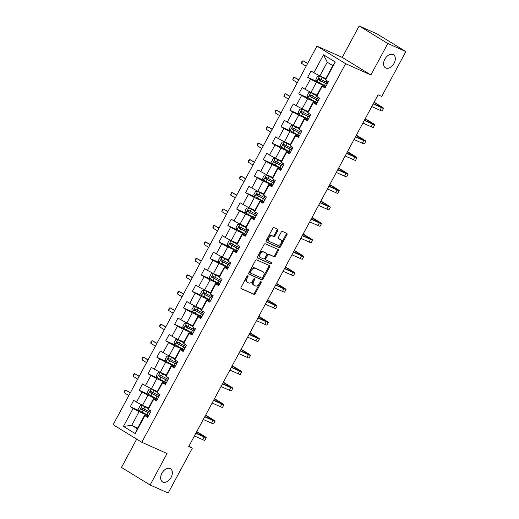 <?xml version="1.0" encoding="UTF-8"?>
<svg xmlns="http://www.w3.org/2000/svg" width="519" height="519" viewBox="0 0 519 519"><rect width="100%" height="100%" fill="white"/><g stroke="black" fill="none" stroke-linecap="round" stroke-linejoin="round"><path stroke-width="0.78" d="M247.868 275.79A0.824 0.538 121.5 0 0 246.979 276.29L241.05 287.299A1.181 0.772 121.5 0 0 241.14 288.622A1.181 0.772 121.5 0 0 241.199 288.655L253.953 294.344A1.181 0.772 121.5 0 0 255.218 293.624L261.148 282.615A0.824 0.538 121.5 0 0 260.155 282.174L259.39 283.601A3.776 2.472 121.5 0 1 255.335 285.904L254.278 285.431A3.776 2.472 121.5 0 1 254.089 285.327A3.776 2.472 121.5 0 1 253.791 281.097L254.563 279.676A0.824 0.538 121.5 0 0 253.57 279.235L252.798 280.656A3.776 2.472 121.5 0 1 248.75 282.959L247.686 282.485A3.776 2.472 121.5 0 1 247.498 282.388A3.776 2.472 121.5 0 1 247.206 278.158L247.972 276.731A0.824 0.538 121.5 0 0 247.868 275.79M385.818 68.021A7.688 5.034 121.5 0 0 393.915 63.61A7.688 5.034 121.5 0 0 393.473 54.709A7.688 5.034 121.5 0 0 393.091 54.508A7.688 5.034 121.5 0 0 384.994 58.913A7.688 5.034 121.5 0 0 385.435 67.82A7.688 5.034 121.5 0 0 385.818 68.021M162.882 482.054A7.688 5.034 121.5 0 0 170.978 477.649A7.688 5.034 121.5 0 0 170.537 468.741A7.688 5.034 121.5 0 0 170.154 468.54A7.688 5.034 121.5 0 0 162.058 472.952A7.688 5.034 121.5 0 0 162.499 481.853A7.688 5.034 121.5 0 0 162.882 482.054M277.762 230.624A1.181 0.772 121.5 0 0 277.671 229.301A1.181 0.772 121.5 0 0 277.613 229.268L274.038 227.672A1.181 0.772 121.5 0 0 272.767 228.392L266.189 240.621A1.181 0.772 121.5 0 0 266.279 241.938A1.181 0.772 121.5 0 0 266.338 241.971L279.092 247.667A1.181 0.772 121.5 0 0 280.357 246.947L286.942 234.718A1.181 0.772 121.5 0 0 286.851 233.394A1.181 0.772 121.5 0 0 286.786 233.362L282.466 231.435A1.181 0.772 121.5 0 0 281.201 232.155L278.385 237.391A1.181 0.772 121.5 0 0 278.476 238.708A1.181 0.772 121.5 0 0 278.534 238.74L280.675 239.7A3.153 2.063 121.5 0 1 280.831 239.778A3.153 2.063 121.5 0 1 281.013 243.43A3.153 2.063 121.5 0 1 277.691 245.24L269.296 241.491A3.153 2.063 121.5 0 1 269.14 241.413A3.153 2.063 121.5 0 1 268.959 237.76A3.153 2.063 121.5 0 1 272.28 235.95L273.682 236.573A1.181 0.772 121.5 0 0 274.947 235.853L277.762 230.624L276.99 230.144A1.181 0.772 121.5 0 0 277.094 229.035M370.884 74.97L387.823 43.512L405.864 51.569L377.222 34.007L359.174 25.95L342.235 57.408L316.973 46.133L345.615 63.694L370.884 74.97L342.235 57.408M136.692 439.139L121.459 467.431L150.108 484.993L167.047 453.535L141.778 442.259L345.615 63.694M150.108 484.993L168.15 493.05L192.309 448.182L188.942 446.119M405.864 51.569L381.705 96.437L378.098 94.821L188.702 446.574L192.309 448.182M256.684 259.896A1.181 0.772 121.5 0 0 255.419 260.616L248.835 272.845A1.181 0.772 121.5 0 0 248.925 274.168A1.181 0.772 121.5 0 0 248.984 274.201L261.738 279.89A1.181 0.772 121.5 0 0 263.003 279.17L269.588 266.941A1.181 0.772 121.5 0 0 269.497 265.624A1.181 0.772 121.5 0 0 269.439 265.592L256.684 259.896M257.508 256.73L264.093 244.507A1.181 0.772 121.5 0 1 265.358 243.787L278.113 249.477A1.181 0.772 121.5 0 1 278.171 249.509A1.181 0.772 121.5 0 1 278.262 250.833L275.446 256.062A1.181 0.772 121.5 0 1 274.181 256.782L269.011 254.472A1.181 0.772 121.5 0 0 267.739 255.192L265.871 258.663A1.181 0.772 121.5 0 0 265.962 259.987A1.181 0.772 121.5 0 0 266.02 260.019L271.405 262.419A0.824 0.538 121.5 0 1 270.626 263.873L257.658 258.086A1.181 0.772 121.5 0 1 257.599 258.053A1.181 0.772 121.5 0 1 257.508 256.73M316.973 46.133L113.136 424.698L141.778 442.259M317.317 81.658L307.631 77.337L310.459 79.07L305.003 89.203L302.175 87.471L298.769 93.809L301.591 95.541L296.135 105.675L293.313 103.943L289.9 110.275L292.722 112.007L287.267 122.14L284.444 120.408L281.032 126.746L283.861 128.478L278.398 138.612L275.576 136.88L272.164 143.212L274.992 144.944L269.536 155.077L266.708 153.345L263.295 159.683L266.124 161.415L260.668 171.549L257.839 169.817L254.427 176.149L257.255 177.881L251.799 188.014L248.971 186.282L245.565 192.62L248.387 194.353L242.931 204.486L240.102 202.754L236.696 209.086L239.519 210.818L234.063 220.951L231.24 219.219L227.828 225.557L230.657 227.29L225.194 237.423L222.372 235.691L218.96 242.023L221.788 243.755L216.332 253.888L213.504 252.156L210.091 258.494L212.92 260.227L207.464 270.36L204.635 268.628L201.223 274.96L204.051 276.692L198.595 286.825L195.767 285.093L192.361 291.431L195.183 293.164L189.727 303.297L186.898 301.565L183.492 307.897L186.315 309.629L180.859 319.762L178.036 318.03L174.624 324.369L177.446 326.101L171.99 336.234L169.168 334.502L165.756 340.834L168.584 342.566L163.128 352.699L160.3 350.967L156.887 357.306L159.716 359.038L154.26 369.171L151.431 367.439L148.019 373.771L150.847 375.503L145.391 385.636L142.563 383.904L139.157 390.243L141.979 391.975L136.523 402.108L133.694 400.376L130.288 406.708L133.111 408.44L123.451 426.384L135.219 433.605L137.282 428.772L144.671 415.044L148.136 416.595M307.631 77.337L311.043 71.006L313.872 72.738L323.532 54.793L335.3 62.008L325.64 79.952L328.462 81.684L325.056 88.016L322.228 86.284L316.772 96.417L319.594 98.156L316.188 104.488L313.359 102.756L307.903 112.889L310.732 114.621L307.319 120.953L304.491 119.221L299.035 129.354L301.863 131.093L298.451 137.425L295.629 135.693L290.166 145.826L292.995 147.558L289.583 153.89L286.76 152.158L281.304 162.291L284.127 164.03L280.714 170.362L277.892 168.63L272.436 178.763L275.258 180.495L271.852 186.827L269.024 185.095L263.568 195.228L266.39 196.967L262.984 203.299L260.155 201.567L254.699 211.7L257.528 213.432L254.115 219.764L251.287 218.032L245.831 228.165L248.659 229.904L245.247 236.236L242.418 234.504L236.962 244.637L239.791 246.369L236.379 252.701L233.556 250.969L228.101 261.102L230.923 262.841L227.51 269.173L224.688 267.441L219.232 277.574L222.054 279.306L218.648 285.638L215.82 283.906L210.364 294.039L213.186 295.778L209.78 302.11L206.951 300.378L201.495 310.511L204.324 312.243L200.911 318.575L198.083 316.843L192.627 326.976L195.455 328.709L192.043 335.047L189.214 333.315L183.758 343.448L186.587 345.18L183.175 351.512L180.353 349.78L174.89 359.914L177.719 361.646L174.306 367.984L171.484 366.252L166.028 376.385L168.85 378.117L165.444 384.449L162.616 382.717L157.16 392.851L159.982 394.583L156.576 400.921L153.747 399.189L148.291 409.322L151.12 411.054L147.707 417.386L144.879 415.654L135.219 433.605M316.966 95.061L310.985 92.395L316.441 82.255L325.887 86.472M325.484 87.224L322.02 85.674L316.564 95.807L316.772 96.417M316.441 82.255L310.459 79.07M310.985 92.395L305.003 89.203M322.228 86.284L322.02 85.674M308.098 111.527L302.123 108.86L307.579 98.727L317.018 102.944M316.616 103.69L313.152 102.146L307.696 112.279L307.903 112.889M307.579 98.727L301.591 95.541M302.123 108.86L296.135 105.675M313.359 102.756L313.152 102.146M299.229 127.998L293.254 125.332L298.71 115.192L308.15 119.409M307.748 120.161L304.283 118.611L298.827 128.744L299.035 129.354M298.71 115.192L292.722 112.007M293.254 125.332L287.267 122.14M304.491 119.221L304.283 118.611M290.361 144.464L284.386 141.797L289.842 131.664L299.281 135.881M298.879 136.627L295.415 135.083L289.959 145.216L290.166 145.826M289.842 131.664L283.861 128.478M284.386 141.797L278.398 138.612M295.629 135.693L295.415 135.083M281.493 160.935L275.518 158.269L280.974 148.129L290.419 152.346M290.011 153.099L286.546 151.548L281.09 161.681L281.304 162.291M280.974 148.129L274.992 144.944M275.518 158.269L269.536 155.077M286.76 152.158L286.546 151.548M272.631 177.401L266.649 174.734L272.105 164.601L281.551 168.818M281.149 169.564L277.684 168.02L272.222 178.153L272.436 178.763M272.105 164.601L266.124 161.415M266.649 174.734L260.668 171.549M277.892 168.63L277.684 168.02M263.762 193.872L257.781 191.206L263.237 181.066L272.683 185.283M272.28 186.036L268.816 184.485L263.36 194.619L263.568 195.228M263.237 181.066L257.255 177.881M257.781 191.206L251.799 188.014M269.024 185.095L268.816 184.485M254.894 210.338L248.912 207.671L254.375 197.538L263.814 201.755M263.412 202.501L259.948 200.957L254.492 211.09L254.699 211.7M254.375 197.538L248.387 194.353M248.912 207.671L242.931 204.486M260.155 201.567L259.948 200.957M246.025 226.809L240.05 224.143L245.506 214.003L254.946 218.22M254.544 218.973L251.079 217.422L245.623 227.556L245.831 228.165M245.506 214.003L239.519 210.818M240.05 224.143L234.063 220.951M251.287 218.032L251.079 217.422M237.157 243.275L231.182 240.608L236.638 230.475L246.077 234.692M245.675 235.438L242.211 233.894L236.755 244.027L236.962 244.637M236.638 230.475L230.657 227.29M231.182 240.608L225.194 237.423M242.418 234.504L242.211 233.894M228.289 259.747L222.314 257.08L227.77 246.94L237.215 251.157M236.807 251.91L233.342 250.359L227.886 260.493L228.101 261.102M227.77 246.94L221.788 243.755M222.314 257.08L216.332 253.888M233.556 250.969L233.342 250.359M219.427 276.212L213.445 273.545L218.901 263.412L228.347 267.629M227.938 268.375L224.48 266.831L219.018 276.964L219.232 277.574M218.901 263.412L212.92 260.227M213.445 273.545L207.464 270.36M224.688 267.441L224.48 266.831M210.558 292.684L204.577 290.017L210.033 279.877L219.479 284.094M219.076 284.847L215.612 283.296L210.156 293.43L210.364 294.039M210.033 279.877L204.051 276.692M204.577 290.017L198.595 286.825M215.82 283.906L215.612 283.296M201.69 309.149L195.708 306.482L201.171 296.349L210.61 300.566M210.208 301.312L206.744 299.768L201.288 309.901L201.495 310.511M201.171 296.349L195.183 293.164M195.708 306.482L189.727 303.297M206.951 300.378L206.744 299.768M192.821 325.621L186.846 322.954L192.302 312.814L201.742 317.031M201.34 317.784L197.875 316.233L192.419 326.367L192.627 326.976M192.302 312.814L186.315 309.629M186.846 322.954L180.859 319.762M198.083 316.843L197.875 316.233M183.953 342.086L177.978 339.42L183.434 329.286L192.873 333.503M192.471 334.249L189.007 332.705L183.551 342.838L183.758 343.448M183.434 329.286L177.446 326.101M177.978 339.42L171.99 336.234M189.214 333.315L189.007 332.705M175.085 358.558L169.11 355.891L174.566 345.751L184.005 349.968M183.603 350.721L180.138 349.17L174.682 359.304L174.89 359.914M174.566 345.751L168.584 342.566M169.11 355.891L163.128 352.699M180.353 349.78L180.138 349.17M166.223 375.023L160.241 372.357L165.697 362.223L175.143 366.44M174.734 367.186L171.27 365.642L165.814 375.775L166.028 376.385M165.697 362.223L159.716 359.038M160.241 372.357L154.26 369.171M171.484 366.252L171.27 365.642M157.354 391.495L151.373 388.828L156.829 378.688L166.275 382.905M165.872 383.658L162.408 382.107L156.946 392.241L157.16 392.851M156.829 378.688L150.847 375.503M151.373 388.828L145.391 385.636M162.616 382.717L162.408 382.107M148.486 407.96L142.504 405.294L147.967 395.16L157.406 399.377M157.004 400.123L153.54 398.579L148.084 408.713L148.291 409.322M147.967 395.16L141.979 391.975M142.504 405.294L136.523 402.108M153.747 399.189L153.54 398.579M137.684 428.019L131.709 425.353L139.098 411.625L148.538 415.842M139.098 411.625L133.111 408.44M137.282 428.772L131.709 425.353L123.451 426.384M144.879 415.654L144.671 415.044M387.823 43.512L359.174 25.95M325.64 79.952L325.426 79.342L332.815 65.621L327.242 62.202L319.853 75.923L325.835 78.59M335.3 62.008L332.815 65.621M327.242 62.202L323.532 54.793M319.853 75.923L313.872 72.738M139.968 411.029L130.288 406.708M148.836 394.563L139.157 390.243M157.705 378.091L148.019 373.771M166.573 361.626L156.887 357.306M175.441 345.154L165.756 340.834M184.303 328.689L174.624 324.369M193.172 312.217L183.492 307.897M202.04 295.752L192.361 291.431M210.909 279.28L201.223 274.96M219.777 262.815L210.091 258.494M228.645 246.343L218.96 242.023M237.507 229.878L227.828 225.557M246.376 213.406L236.696 209.086M255.244 196.941L245.565 192.62M264.113 180.469L254.427 176.149M272.981 164.004L263.295 159.683M281.849 147.532L272.164 143.212M290.718 131.067L281.032 126.746M299.58 114.595L289.9 110.275M308.448 98.13L298.769 93.809M247.323 275.894A0.824 0.538 121.5 0 1 247.193 276.257L246.428 277.684A3.776 2.472 121.5 0 0 246.726 281.914L247.498 282.388M254.089 285.327L253.311 284.853A3.776 2.472 121.5 0 1 253.019 280.623L253.785 279.203A0.824 0.538 121.5 0 0 253.908 278.833M240.946 288.408L253.181 293.871A1.181 0.772 121.5 0 0 254.446 293.151L260.376 282.141A0.824 0.538 121.5 0 0 260.499 281.778M248.731 273.954L260.966 279.417A1.181 0.772 121.5 0 0 262.231 278.697L268.816 266.468A1.181 0.772 121.5 0 0 268.92 265.358M250.437 272.151A0.824 0.538 121.5 0 0 250.547 273.098L261.738 278.093A0.824 0.538 121.5 0 0 262.627 277.587L263.438 276.089A3.776 2.472 121.5 0 0 263.139 271.859A3.776 2.472 121.5 0 0 262.951 271.755L255.303 268.342A3.776 2.472 121.5 0 0 251.248 270.646L250.437 272.151L249.665 271.677A0.824 0.538 121.5 0 0 249.769 272.618L250.463 273.046M262.536 271.502A3.776 2.472 121.5 0 0 262.367 271.379A3.776 2.472 121.5 0 0 262.179 271.281L262.951 271.755M249.665 271.677L250.476 270.172A3.776 2.472 121.5 0 1 254.524 267.869L262.179 271.281M265.91 259.948L265.248 259.545A1.181 0.772 121.5 0 1 265.19 259.513A1.181 0.772 121.5 0 1 265.099 258.19L266.967 254.719A1.181 0.772 121.5 0 1 268.232 253.999L273.403 256.308A1.181 0.772 121.5 0 0 274.674 255.588L277.49 250.353A1.181 0.772 121.5 0 0 277.594 249.243M257.405 257.846L269.854 263.399A0.824 0.538 121.5 0 0 270.834 262.166M263.639 252.078A3.153 2.063 121.5 0 0 260.317 253.888A3.153 2.063 121.5 0 0 260.499 257.541A3.153 2.063 121.5 0 0 260.655 257.625L263.613 258.942A1.181 0.772 121.5 0 0 264.878 258.222L266.747 254.751A1.181 0.772 121.5 0 0 266.656 253.428A1.181 0.772 121.5 0 0 266.597 253.402L262.867 251.605A3.153 2.063 121.5 0 0 259.545 253.415A3.153 2.063 121.5 0 0 259.727 257.067A3.153 2.063 121.5 0 0 259.883 257.145M265.936 252.993A1.181 0.772 121.5 0 0 265.884 252.954A1.181 0.772 121.5 0 0 265.825 252.922L266.597 253.402M262.867 251.605L265.825 252.922M268.524 241.017A3.153 2.063 121.5 0 1 268.368 240.939A3.153 2.063 121.5 0 1 268.187 237.28A3.153 2.063 121.5 0 1 271.508 235.477L272.903 236.1A1.181 0.772 121.5 0 0 274.175 235.379L276.99 230.144M280.202 239.408A3.153 2.063 121.5 0 0 280.059 239.304A3.153 2.063 121.5 0 0 279.903 239.22L280.675 239.7M278.281 238.5L279.903 239.22M266.085 241.731L278.314 247.187A1.181 0.772 121.5 0 0 279.585 246.467L286.164 234.244A1.181 0.772 121.5 0 0 286.267 233.135M148.207 408.479L142.362 405.482L140.247 405.592L138.541 408.758L139.52 410.763L147.085 414.765A9.193 0.59 28.3 0 0 148.687 415.57M142.362 405.482L148.155 408.576M150.445 412.3A9.193 0.59 -151.7 0 1 148.849 411.496L141.953 407.889C141.012 407.889 140.785 408.31 141.272 409.154L148.168 412.761A9.193 0.59 28.3 0 0 149.764 413.565M149.822 413.461A7.629 0.493 -151.7 0 1 147.837 412.475L142.31 409.614L142.174 408.408M130.243 392.915L125.689 390.126L124.268 392.76L128.822 395.556M124.268 392.76L124.794 390.541L125.689 390.126L130.366 392.695M196.766 431.594L203.701 435.85A9.011 0.584 -151.7 0 1 206.225 437.705L204.797 440.346A9.011 0.584 -151.7 0 1 202.676 439.632L194.424 435.947M206.225 437.705A9.011 0.584 -151.7 0 1 204.097 436.992L195.845 433.307M195.981 433.047L202.157 435.804A6.007 0.389 28.3 0 0 203.578 436.278A6.007 0.389 28.3 0 0 201.897 435.045L196.643 431.821M157.075 392.014L151.178 389.016L149.115 389.12L147.409 392.293L148.389 394.297L155.953 398.294A9.193 0.59 28.3 0 0 157.549 399.105M151.23 389.016L157.023 392.105M159.314 395.835A9.193 0.59 -151.7 0 1 157.718 395.024L150.821 391.417C149.881 391.423 149.654 391.845 150.14 392.682L157.036 396.289A9.193 0.59 28.3 0 0 158.632 397.1M158.684 396.996A7.629 0.493 -151.7 0 1 156.706 396.003L151.178 393.149L151.042 391.936M139.111 376.45L134.551 373.654L133.13 376.294L137.691 379.091M133.13 376.294L133.091 375.127L133.662 374.069L134.551 373.654L139.235 376.223M165.937 375.542L160.099 372.545L157.984 372.655L156.277 375.821L157.257 377.826L164.821 381.828A9.193 0.59 28.3 0 0 166.417 382.633M160.099 372.545L165.892 375.639M168.182 379.363A9.193 0.59 -151.7 0 1 166.586 378.559L159.69 374.952C158.749 374.952 158.522 375.373 159.009 376.217L165.898 379.824A9.193 0.59 28.3 0 0 167.501 380.628M167.553 380.524A7.629 0.493 -151.7 0 1 165.574 379.538L160.047 376.677L159.91 375.471M147.98 359.978L143.419 357.189L141.998 359.823L146.559 362.619M141.998 359.823L141.959 358.655L142.53 357.604L143.419 357.189L148.103 359.758M205.634 415.129L212.569 419.378A9.011 0.584 -151.7 0 1 215.087 421.233L213.666 423.874A9.011 0.584 -151.7 0 1 211.538 423.16L203.286 419.482M215.087 421.233A9.011 0.584 -151.7 0 1 212.959 420.52L204.713 416.841M204.849 416.582L211.025 419.339A6.007 0.389 28.3 0 0 212.446 419.813A6.007 0.389 28.3 0 0 210.766 418.574L205.511 415.356M214.503 398.657L221.438 402.913A9.011 0.584 -151.7 0 1 223.955 404.768L222.534 407.409A9.011 0.584 -151.7 0 1 220.406 406.695L212.154 403.01M223.955 404.768A9.011 0.584 -151.7 0 1 221.827 404.054L213.575 400.37M213.718 400.11L219.894 402.867A6.007 0.389 28.3 0 0 221.315 403.341A6.007 0.389 28.3 0 0 219.634 402.108L214.379 398.884M174.806 359.077L168.915 356.079L166.852 356.183L165.146 359.356L166.125 361.36L173.69 365.357A9.193 0.59 28.3 0 0 175.286 366.167M168.967 356.079L174.76 359.167M177.05 362.898A9.193 0.59 -151.7 0 1 175.448 362.087L168.558 358.48C167.611 358.486 167.384 358.908 167.871 359.745L174.767 363.352A9.193 0.59 28.3 0 0 176.369 364.163M176.421 364.059A7.629 0.493 -151.7 0 1 174.442 363.066L168.915 360.212L168.779 358.999M156.848 343.513L152.288 340.717L150.867 343.357L155.428 346.154M150.867 343.357L150.828 342.19L151.399 341.132L152.288 340.717L156.972 343.286M183.674 342.605L177.835 339.608L175.714 339.718L174.014 342.884L174.994 344.888L182.558 348.891A9.193 0.59 28.3 0 0 184.154 349.696M177.835 339.608L183.622 342.702M185.912 346.426A9.193 0.59 -151.7 0 1 184.316 345.622L177.42 342.015C176.479 342.015 176.252 342.436 176.739 343.28L183.635 346.887A9.193 0.59 28.3 0 0 185.231 347.691M185.289 347.587A7.629 0.493 -151.7 0 1 183.311 346.601L177.777 343.74L177.647 342.534M165.717 327.041L161.156 324.252L159.735 326.886L164.296 329.682M159.735 326.886L159.696 325.718L160.267 324.667L161.156 324.252L165.84 326.821M192.543 326.14L186.645 323.142L184.582 323.246L182.876 326.419L183.856 328.423L191.427 332.426A9.193 0.59 28.3 0 0 193.023 333.23M186.704 323.142L192.491 326.23M194.781 329.961A9.193 0.59 -151.7 0 1 193.185 329.15L186.289 325.543C185.348 325.549 185.121 325.971 185.607 326.808L192.504 330.415A9.193 0.59 28.3 0 0 194.1 331.226M194.158 331.122A7.629 0.493 -151.7 0 1 192.179 330.129L186.645 327.275L186.516 326.062M174.585 310.576L170.024 307.78L168.604 310.42L173.164 313.217M168.604 310.42L169.129 308.195L170.024 307.78L174.702 310.349M223.365 382.192L230.306 386.441A9.011 0.584 -151.7 0 1 232.823 388.296L231.403 390.937A9.011 0.584 -151.7 0 1 229.275 390.223L221.023 386.545M232.823 388.296A9.011 0.584 -151.7 0 1 230.696 387.583L222.443 383.904M222.586 383.645L228.762 386.402A6.007 0.389 28.3 0 0 230.177 386.876A6.007 0.389 28.3 0 0 228.496 385.636L223.248 382.419M232.233 365.72L239.168 369.976A9.011 0.584 -151.7 0 1 241.692 371.831L240.271 374.471A9.011 0.584 -151.7 0 1 238.143 373.758L229.891 370.073M241.692 371.831A9.011 0.584 -151.7 0 1 239.564 371.117L231.312 367.433M231.455 367.173L237.631 369.93A6.007 0.389 28.3 0 0 239.045 370.404A6.007 0.389 28.3 0 0 237.365 369.171L232.11 365.947M241.101 349.255L248.037 353.504A9.011 0.584 -151.7 0 1 250.56 355.359L249.139 358A9.011 0.584 -151.7 0 1 247.012 357.286L238.759 353.608M250.56 355.359A9.011 0.584 -151.7 0 1 248.432 354.652L240.18 350.967M240.316 350.708L246.493 353.465A6.007 0.389 28.3 0 0 247.913 353.939A6.007 0.389 28.3 0 0 246.233 352.699L240.978 349.482M201.411 309.668L195.566 306.671L193.451 306.781L191.745 309.947L192.724 311.951L200.289 315.954A9.193 0.59 28.3 0 0 201.891 316.765M195.566 306.671L201.359 309.765M203.649 313.489A9.193 0.59 -151.7 0 1 202.053 312.685L195.157 309.077C194.216 309.077 193.989 309.499 194.476 310.343L201.372 313.95A9.193 0.59 28.3 0 0 202.968 314.754M203.026 314.65A7.629 0.493 -151.7 0 1 201.041 313.664L195.514 310.803L195.378 309.596M183.447 294.104L178.893 291.315L177.472 293.949L182.026 296.745M177.472 293.949L177.998 291.73L178.893 291.315L183.57 293.884M249.97 332.783L256.905 337.039A9.011 0.584 -151.7 0 1 259.429 338.894L258.008 341.534A9.011 0.584 -151.7 0 1 255.88 340.821L247.628 337.136M259.429 338.894A9.011 0.584 -151.7 0 1 257.301 338.18L249.049 334.496M249.185 334.236L255.361 336.993A6.007 0.389 28.3 0 0 256.782 337.467A6.007 0.389 28.3 0 0 255.101 336.234L249.847 333.01M210.279 293.203L204.382 290.205L202.319 290.309L200.613 293.482L201.593 295.486L209.157 299.489A9.193 0.59 28.3 0 0 210.753 300.293M204.434 290.205L210.227 293.293M212.518 297.024A9.193 0.59 -151.7 0 1 210.922 296.213L204.025 292.606C203.085 292.612 202.858 293.034 203.344 293.871L210.24 297.478A9.193 0.59 28.3 0 0 211.836 298.289M211.888 298.185A7.629 0.493 -151.7 0 1 209.91 297.192L204.382 294.338L204.246 293.125M192.315 277.639L187.755 274.843L186.334 277.483L190.895 280.279M186.334 277.483L186.295 276.316L186.866 275.258L187.755 274.843L192.439 277.412M258.838 316.318L265.773 320.567A9.011 0.584 -151.7 0 1 268.291 322.422L266.87 325.063A9.011 0.584 -151.7 0 1 264.742 324.349L256.496 320.671M268.291 322.422A9.011 0.584 -151.7 0 1 266.163 321.715L257.917 318.03M258.053 317.771L264.229 320.528A6.007 0.389 28.3 0 0 265.65 321.002A6.007 0.389 28.3 0 0 263.97 319.762L258.715 316.545M219.148 276.731L213.303 273.734L211.188 273.844L209.481 277.01L210.461 279.014L218.025 283.017A9.193 0.59 28.3 0 0 219.621 283.828M213.303 273.734L219.096 276.828M221.386 280.552A9.193 0.59 -151.7 0 1 219.79 279.747L212.894 276.14C211.953 276.14 211.726 276.562 212.213 277.406L219.109 281.013A9.193 0.59 28.3 0 0 220.705 281.817M220.757 281.713A7.629 0.493 -151.7 0 1 218.778 280.727L213.251 277.866L213.114 276.659M201.184 261.167L196.623 258.378L195.202 261.012L199.763 263.808M195.202 261.012L195.163 259.844L195.734 258.793L196.623 258.378L201.307 260.947M267.707 299.846L274.642 304.102A9.011 0.584 -151.7 0 1 277.159 305.957L275.738 308.597A9.011 0.584 -151.7 0 1 273.61 307.884L265.358 304.199M277.159 305.957A9.011 0.584 -151.7 0 1 275.031 305.243L266.779 301.558M266.922 301.299L273.098 304.056A6.007 0.389 28.3 0 0 274.519 304.53A6.007 0.389 28.3 0 0 272.838 303.297L267.583 300.073M228.01 260.266L222.119 257.268L220.056 257.372L218.35 260.544L219.329 262.549L226.894 266.552A9.193 0.59 28.3 0 0 228.49 267.356M222.171 257.268L227.964 260.356M230.254 264.087A9.193 0.59 -151.7 0 1 228.652 263.276L221.762 259.669C220.815 259.675 220.588 260.097 221.081 260.934L227.971 264.541A9.193 0.59 28.3 0 0 229.573 265.352M229.625 265.248A7.629 0.493 -151.7 0 1 227.646 264.255L222.119 261.401L221.983 260.188M210.052 244.702L205.492 241.906L204.071 244.546L208.632 247.342M204.071 244.546L204.032 243.379L204.603 242.321L205.492 241.906L210.176 244.475M276.569 283.38L283.51 287.63A9.011 0.584 -151.7 0 1 286.027 289.485L284.607 292.126A9.011 0.584 -151.7 0 1 282.479 291.412L274.227 287.734M286.027 289.485A9.011 0.584 -151.7 0 1 283.899 288.778L275.647 285.093M275.79 284.834L281.966 287.591A6.007 0.389 28.3 0 0 283.38 288.064A6.007 0.389 28.3 0 0 281.7 286.825L276.452 283.608M236.878 243.794L231.039 240.797L228.918 240.907L227.218 244.073L228.198 246.077L235.762 250.08A9.193 0.59 28.3 0 0 237.358 250.891M231.039 240.797L236.833 243.891M239.123 247.615A9.193 0.59 -151.7 0 1 237.52 246.81L230.624 243.203C229.683 243.203 229.456 243.625 229.943 244.468L236.839 248.076A9.193 0.59 28.3 0 0 238.435 248.88M238.493 248.776A7.629 0.493 -151.7 0 1 236.515 247.79L230.981 244.929L230.851 243.722M218.921 228.23L214.36 225.441L212.939 228.075L217.5 230.871M212.939 228.075L212.9 226.913L213.471 225.856L214.36 225.441L219.044 228.01M285.437 266.909L292.372 271.165A9.011 0.584 -151.7 0 1 294.896 273.02L293.475 275.66A9.011 0.584 -151.7 0 1 291.347 274.947L283.095 271.262M294.896 273.02A9.011 0.584 -151.7 0 1 292.768 272.306L284.516 268.621M284.659 268.362L290.835 271.119A6.007 0.389 28.3 0 0 292.249 271.593A6.007 0.389 28.3 0 0 290.569 270.36L285.32 267.136M245.747 227.328L239.849 224.331L237.786 224.435L236.08 227.607L237.066 229.612L244.631 233.615A9.193 0.59 28.3 0 0 246.227 234.419M239.908 224.331L245.695 227.419M247.985 231.15A9.193 0.59 -151.7 0 1 246.389 230.339L239.493 226.732C238.552 226.738 238.325 227.16 238.811 227.997L245.708 231.604A9.193 0.59 28.3 0 0 247.304 232.415M247.362 232.311A7.629 0.493 -151.7 0 1 245.383 231.318L239.849 228.464L239.72 227.251M227.789 211.765L223.228 208.969L221.808 211.609L226.368 214.405M221.808 211.609L222.333 209.384L223.228 208.969L227.906 211.538M294.305 250.443L301.241 254.693A9.011 0.584 -151.7 0 1 303.764 256.548L302.343 259.189A9.011 0.584 -151.7 0 1 300.216 258.475L291.963 254.797M303.764 256.548A9.011 0.584 -151.7 0 1 301.636 255.841L293.384 252.156M293.527 251.897L299.697 254.654A6.007 0.389 28.3 0 0 301.117 255.127A6.007 0.389 28.3 0 0 299.437 253.888L294.182 250.671M254.615 210.857L248.718 207.866L246.655 207.97L244.949 211.136L245.928 213.14L253.493 217.143A9.193 0.59 28.3 0 0 255.095 217.954M248.77 207.866L254.563 210.954M256.853 214.678A9.193 0.59 -151.7 0 1 255.257 213.873L248.361 210.266C247.42 210.266 247.193 210.688 247.68 211.531L254.576 215.138A9.193 0.59 28.3 0 0 256.172 215.943M256.23 215.839A7.629 0.493 -151.7 0 1 254.245 214.853L248.718 211.992L248.582 210.785M236.651 195.293L232.097 192.504L230.676 195.138L235.23 197.934M230.676 195.138L231.202 192.919L232.097 192.504L236.774 195.073M303.174 233.972L310.109 238.227A9.011 0.584 -151.7 0 1 312.633 240.083L311.212 242.723A9.011 0.584 -151.7 0 1 309.084 242.01L300.832 238.325M312.633 240.083A9.011 0.584 -151.7 0 1 310.505 239.369L302.253 235.684M302.389 235.425L308.565 238.182A6.007 0.389 28.3 0 0 309.986 238.656A6.007 0.389 28.3 0 0 308.305 237.423L303.051 234.199M263.483 194.391L257.586 191.394L255.523 191.498L253.817 194.67L254.797 196.675L262.361 200.678A9.193 0.59 28.3 0 0 263.957 201.482M257.638 191.394L263.431 194.482M265.722 198.213A9.193 0.59 -151.7 0 1 264.126 197.402L257.229 193.795C256.289 193.801 256.062 194.223 256.548 195.06L263.444 198.667A9.193 0.59 28.3 0 0 265.04 199.478M265.092 199.374A7.629 0.493 -151.7 0 1 263.114 198.381L257.586 195.527L257.45 194.314M245.519 178.828L240.965 176.032L239.538 178.672L244.099 181.468M239.538 178.672L240.07 176.447L240.965 176.032L245.643 178.601M312.042 217.506L318.977 221.756A9.011 0.584 -151.7 0 1 321.495 223.611L320.074 226.252A9.011 0.584 -151.7 0 1 317.946 225.538L309.7 221.86M321.495 223.611A9.011 0.584 -151.7 0 1 319.367 222.904L311.121 219.219M311.257 218.96L317.433 221.717A6.007 0.389 28.3 0 0 318.854 222.19A6.007 0.389 28.3 0 0 317.174 220.951L311.919 217.733M272.352 177.92L266.455 174.929L264.392 175.033L262.685 178.199L263.665 180.203L271.229 184.206A9.193 0.59 28.3 0 0 272.825 185.017M266.507 174.929L272.3 178.017M274.59 181.741A9.193 0.59 -151.7 0 1 272.994 180.936L266.098 177.329C265.157 177.329 264.93 177.751 265.417 178.594L272.313 182.201A9.193 0.59 28.3 0 0 273.909 183.006M273.961 182.902A7.629 0.493 -151.7 0 1 271.982 181.916L266.455 179.055L266.318 177.848M254.388 162.356L249.827 159.567L248.406 162.2L252.967 164.997M248.406 162.2L248.367 161.039L248.938 159.982L249.827 159.567L254.511 162.136M320.911 201.035L327.846 205.29A9.011 0.584 -151.7 0 1 330.363 207.146L328.942 209.786A9.011 0.584 -151.7 0 1 326.814 209.073L318.562 205.388M330.363 207.146A9.011 0.584 -151.7 0 1 328.235 206.432L319.983 202.747M320.126 202.488L326.302 205.245A6.007 0.389 28.3 0 0 327.723 205.719A6.007 0.389 28.3 0 0 326.042 204.486L320.787 201.262M281.214 161.454L275.323 158.457L273.26 158.561L271.554 161.733L272.533 163.738L280.098 167.741A9.193 0.59 28.3 0 0 281.694 168.545M275.375 158.457L281.168 161.545M283.458 165.276A9.193 0.59 -151.7 0 1 281.862 164.465L274.966 160.858C274.026 160.864 273.792 161.286 274.285 162.123L281.175 165.73A9.193 0.59 28.3 0 0 282.777 166.541M282.829 166.437A7.629 0.493 -151.7 0 1 280.85 165.444L275.323 162.59L275.187 161.377M263.256 145.891L258.696 143.095L257.275 145.735L261.836 148.531M257.275 145.735L257.236 144.567L257.807 143.51L258.696 143.095L263.38 145.664M329.773 184.569L336.714 188.819A9.011 0.584 -151.7 0 1 339.231 190.674L337.811 193.315A9.011 0.584 -151.7 0 1 335.683 192.601L327.431 188.922M339.231 190.674A9.011 0.584 -151.7 0 1 337.103 189.967L328.851 186.282M328.994 186.023L335.17 188.78A6.007 0.389 28.3 0 0 336.584 189.253A6.007 0.389 28.3 0 0 334.904 188.014L329.656 184.796M290.082 144.983L284.191 141.992L282.122 142.096L280.422 145.262L281.402 147.266L288.966 151.269A9.193 0.59 28.3 0 0 290.562 152.08M284.243 141.992L290.037 145.08M292.327 148.804A9.193 0.59 -151.7 0 1 290.724 147.999L283.835 144.392C282.887 144.392 282.66 144.814 283.147 145.657L290.043 149.264A9.193 0.59 28.3 0 0 291.639 150.069M291.697 149.965A7.629 0.493 -151.7 0 1 289.719 148.979L284.185 146.118L284.055 144.911M272.125 129.419L267.564 126.63L266.143 129.263L270.704 132.06M266.143 129.263L266.104 128.102L266.675 127.045L267.564 126.63L272.248 129.199M338.641 168.098L345.576 172.353A9.011 0.584 -151.7 0 1 348.1 174.209L346.679 176.849A9.011 0.584 -151.7 0 1 344.551 176.136L336.299 172.451M348.1 174.209A9.011 0.584 -151.7 0 1 345.972 173.495L337.72 169.81M337.863 169.551L344.039 172.308A6.007 0.389 28.3 0 0 345.453 172.782A6.007 0.389 28.3 0 0 343.773 171.549L338.524 168.325M298.95 128.517L293.053 125.52L290.99 125.624L289.284 128.796L290.27 130.801L297.835 134.804A9.193 0.59 28.3 0 0 299.431 135.608M293.112 125.52L298.899 128.608M301.189 132.339A9.193 0.59 -151.7 0 1 299.593 131.528L292.697 127.921C291.756 127.927 291.529 128.349 292.015 129.186L298.912 132.793A9.193 0.59 28.3 0 0 300.507 133.604M300.566 133.5A7.629 0.493 -151.7 0 1 298.587 132.507L293.053 129.653L292.924 128.44M280.993 112.954L276.432 110.158L275.012 112.798L279.572 115.594M275.012 112.798L275.537 110.573L276.432 110.158L281.11 112.727M347.509 151.632L354.445 155.882A9.011 0.584 -151.7 0 1 356.968 157.737L355.547 160.377A9.011 0.584 -151.7 0 1 353.42 159.664L345.167 155.985M356.968 157.737A9.011 0.584 -151.7 0 1 354.84 157.03L346.588 153.345M346.731 153.086L352.901 155.843A6.007 0.389 28.3 0 0 354.321 156.316A6.007 0.389 28.3 0 0 352.641 155.077L347.386 151.859M307.819 112.046L301.922 109.055L299.859 109.159L298.153 112.325L299.132 114.329L306.697 118.332A9.193 0.59 28.3 0 0 308.299 119.143M301.974 109.055L307.767 112.143M310.057 115.867A9.193 0.59 -151.7 0 1 308.461 115.062L301.565 111.455C300.624 111.455 300.397 111.877 300.884 112.72L307.78 116.327A9.193 0.59 28.3 0 0 309.376 117.132M309.434 117.028A7.629 0.493 -151.7 0 1 307.456 116.042L301.922 113.181L301.786 111.974M289.855 96.482L285.301 93.692L283.88 96.326L288.434 99.123M283.88 96.326L284.406 94.108L285.301 93.692L289.978 96.262M356.378 135.161L363.313 139.416A9.011 0.584 -151.7 0 1 365.837 141.272L364.416 143.912A9.011 0.584 -151.7 0 1 362.288 143.199L354.036 139.514M365.837 141.272A9.011 0.584 -151.7 0 1 363.709 140.558L355.457 136.873M355.593 136.614L361.769 139.371A6.007 0.389 28.3 0 0 363.19 139.845A6.007 0.389 28.3 0 0 361.509 138.612L356.255 135.388M316.687 95.58L310.79 92.583L308.727 92.687L307.021 95.859L308.001 97.864L315.565 101.867A9.193 0.59 28.3 0 0 317.161 102.671M310.842 92.583L316.635 95.671M318.926 99.401A9.193 0.59 -151.7 0 1 317.33 98.591L310.433 94.983C309.493 94.99 309.266 95.412 309.752 96.249L316.648 99.856A9.193 0.59 28.3 0 0 318.244 100.667M318.303 100.563A7.629 0.493 -151.7 0 1 316.318 99.57L310.79 96.716L310.654 95.502M298.723 80.017L294.169 77.221L292.748 79.861L297.303 82.657M292.748 79.861L293.274 77.636L294.169 77.221L298.847 79.79M365.246 118.695L372.181 122.945A9.011 0.584 -151.7 0 1 374.699 124.8L373.278 127.44A9.011 0.584 -151.7 0 1 371.15 126.727L362.904 123.048M374.699 124.8A9.011 0.584 -151.7 0 1 372.577 124.093L364.325 120.408M364.461 120.148L370.637 122.906A6.007 0.389 28.3 0 0 372.058 123.379A6.007 0.389 28.3 0 0 370.378 122.14L365.123 118.922M325.556 79.109L319.659 76.118L317.596 76.222L315.889 79.388L316.869 81.392L324.433 85.395A9.193 0.59 28.3 0 0 326.029 86.206M319.71 76.118L325.504 79.206M327.794 82.93A9.193 0.59 -151.7 0 1 326.198 82.125L319.302 78.518C318.361 78.518 318.134 78.94 318.621 79.783L325.517 83.39A9.193 0.59 28.3 0 0 327.113 84.195M327.165 84.091A7.629 0.493 -151.7 0 1 325.186 83.105L319.659 80.244L319.522 79.037M307.592 63.552L303.031 60.755L301.61 63.389L306.171 66.185M301.61 63.389L301.571 62.228L302.142 61.171L303.031 60.755L307.715 63.324M374.115 102.224L381.05 106.479A9.011 0.584 -151.7 0 1 383.567 108.335L382.146 110.975A9.011 0.584 -151.7 0 1 380.018 110.262L371.766 106.577M383.567 108.335A9.011 0.584 -151.7 0 1 381.439 107.621L373.187 103.936M373.33 103.677L379.506 106.434A6.007 0.389 28.3 0 0 380.927 106.908A6.007 0.389 28.3 0 0 379.246 105.675L373.991 102.451M246.428 277.684L247.206 278.158M253.785 279.203L254.563 279.676M253.019 280.623L253.791 281.097M260.376 282.141L261.148 282.615M254.446 293.151L255.218 293.624M253.181 293.871L253.953 294.344M247.193 276.257L247.972 276.731M268.816 266.468L269.588 266.941M262.231 278.697L263.003 279.17M260.966 279.417L261.738 279.89M254.524 267.869L255.303 268.342M250.476 270.172L251.248 270.646M277.49 250.353L278.262 250.833M274.674 255.588L275.446 256.062M273.403 256.308L274.181 256.782M268.232 253.999L269.011 254.472M266.967 254.719L267.739 255.192M265.099 258.19L265.871 258.663M269.854 263.399L270.626 263.873M274.175 235.379L274.947 235.853M272.903 236.1L273.682 236.573M271.508 235.477L272.28 235.95M286.164 234.244L286.942 234.718M279.585 246.467L280.357 246.947M278.314 247.187L279.092 247.667M142.31 405.488L139.494 410.711M148.168 412.761L147.085 414.765M149.589 410.12L148.849 411.496M143.14 410.172L142.063 412.177M144.905 406.896L143.821 408.901M142.31 409.614L141.272 409.154M202.676 439.632L204.097 436.992M201.619 435.564L201.897 435.045M151.178 389.016L148.363 394.245M157.036 396.289L155.953 398.294M158.457 393.649L157.718 395.024M152.009 393.7L150.932 395.705M153.773 390.431L152.69 392.435M151.178 393.149L150.14 392.682M160.047 372.551L157.231 377.774M165.898 379.824L164.821 381.828M167.326 377.183L166.586 378.559M160.877 377.235L159.794 379.24M162.642 373.959L161.558 375.964M160.047 376.677L159.009 376.217M211.538 423.16L212.959 420.52M210.48 419.093L210.766 418.574M220.406 406.695L221.827 404.054M219.349 402.627L219.634 402.108M168.915 356.079L166.099 361.308M174.767 363.352L173.69 365.357M176.194 360.711L175.448 362.087M169.745 360.763L168.662 362.768M171.504 357.494L170.427 359.498M168.915 360.212L167.871 359.745M177.783 339.614L174.968 344.837M183.635 346.887L182.558 348.891M185.056 344.246L184.316 345.622M178.614 344.298L177.53 346.303M180.372 341.022L179.295 343.033M177.777 343.74L176.739 343.28M186.645 323.142L183.836 328.371M192.504 330.415L191.427 332.426M193.924 327.774L193.185 329.15M187.476 327.826L186.399 329.831M189.24 324.557L188.163 326.561M186.645 327.275L185.607 326.808M229.275 390.223L230.696 387.583M228.217 386.155L228.496 385.636M238.143 373.758L239.564 371.117M237.086 369.69L237.365 369.171M247.012 357.286L248.432 354.652M245.954 353.218L246.233 352.699M195.514 306.677L192.698 311.9M201.372 313.95L200.289 315.954M202.793 311.309L202.053 312.685M196.344 311.361L195.267 313.366M198.109 308.085L197.025 310.096M195.514 310.803L194.476 310.343M255.88 340.821L257.301 338.18M254.823 336.753L255.101 336.234M204.382 290.205L201.567 295.434M210.24 297.478L209.157 299.489M211.661 294.837L210.922 296.213M205.213 294.889L204.136 296.894M206.977 291.62L205.894 293.624M204.382 294.338L203.344 293.871M264.742 324.349L266.163 321.715M263.691 320.281L263.97 319.762M213.251 273.74L210.435 278.963M219.109 281.013L218.025 283.017M220.53 278.372L219.79 279.747M214.081 278.424L213.004 280.429M215.846 275.148L214.762 277.159M213.251 277.866L212.213 277.406M273.61 307.884L275.031 305.243M272.553 303.816L272.838 303.297M222.119 257.268L219.303 262.497M227.971 264.541L226.894 266.552M229.398 261.9L228.652 263.276M222.949 261.952L221.866 263.957M224.708 258.683L223.631 260.687M222.119 261.401L221.081 260.934M282.479 291.412L283.899 288.778M281.421 287.344L281.7 286.825M230.987 240.803L228.172 246.025M236.839 248.076L235.762 250.08M238.26 245.435L237.52 246.81M231.818 245.487L230.734 247.492M233.576 242.211L232.499 244.222M230.981 244.929L229.943 244.468M291.347 274.947L292.768 272.306M290.29 270.879L290.569 270.36M239.849 224.331L237.04 229.56M245.708 231.604L244.631 233.615M247.128 228.963L246.389 230.339M240.68 229.015L239.603 231.02M242.444 225.746L241.367 227.75M239.849 228.464L238.811 227.997M300.216 258.475L301.636 255.841M299.158 254.407L299.437 253.888M248.718 207.866L245.909 213.088M254.576 215.138L253.493 217.143M255.997 212.498L255.257 213.873M249.548 212.55L248.471 214.555M251.313 209.274L250.229 211.285M248.718 211.992L247.68 211.531M309.084 242.01L310.505 239.369M308.027 237.942L308.305 237.423M257.586 191.394L254.771 196.623M263.444 198.667L262.361 200.678M264.865 196.026L264.126 197.402M258.417 196.078L257.34 198.083M260.181 192.809L259.098 194.813M257.586 195.527L256.548 195.06M317.946 225.538L319.367 222.904M316.895 221.47L317.174 220.951M266.455 174.929L263.639 180.151M272.313 182.201L271.229 184.206M273.734 179.561L272.994 180.936M267.285 179.613L266.208 181.618M269.05 176.337L267.966 178.348M266.455 179.055L265.417 178.594M326.814 209.073L328.235 206.432M325.757 205.005L326.042 204.486M275.323 158.457L272.507 163.686M281.175 165.73L280.098 167.741M282.602 163.089L281.862 164.465M276.153 163.141L275.07 165.146M277.912 159.871L276.835 161.876M275.323 162.59L274.285 162.123M335.683 192.601L337.103 189.967M334.625 188.533L334.904 188.014M284.191 141.992L281.376 147.214M290.043 149.264L288.966 151.269M291.464 146.624L290.724 147.999M285.022 146.676L283.938 148.681M286.78 143.4L285.703 145.411M284.185 146.118L283.147 145.657M344.551 176.136L345.972 173.495M343.494 172.068L343.773 171.549M293.053 125.52L290.244 130.749M298.912 132.793L297.835 134.804M300.332 130.152L299.593 131.528M293.89 130.204L292.807 132.209M295.648 126.934L294.571 128.939M293.053 129.653L292.015 129.186M353.42 159.664L354.84 157.03M352.362 155.596L352.641 155.077M301.922 109.055L299.113 114.277M307.78 116.327L306.697 118.332M309.201 113.687L308.461 115.062M302.752 113.739L301.675 115.743M304.517 110.463L303.44 112.474M301.922 113.181L300.884 112.72M362.288 143.199L363.709 140.558M361.23 139.131L361.509 138.612M310.79 92.583L307.975 97.812M316.648 99.856L315.565 101.867M318.069 97.215L317.33 98.591M311.621 97.267L310.544 99.278M313.385 93.997L312.302 96.002M310.79 96.716L309.752 96.249M371.15 126.727L372.577 124.093M370.099 122.659L370.378 122.14M319.659 76.118L316.843 81.34M325.517 83.39L324.433 85.395M326.938 80.75L326.198 82.125M320.489 80.802L319.412 82.806M322.254 77.526L321.17 79.537M319.659 80.244L318.621 79.783M380.018 110.262L381.439 107.621M378.961 106.194L379.246 105.675M249.73 272.598L250.502 273.072M262.367 271.379L263.139 271.859M265.19 259.513L265.962 259.987M259.727 257.067L260.499 257.541M265.884 252.954L266.656 253.428M268.368 240.939L269.14 241.413M280.059 239.304L280.831 239.778M150.251 412.592L149.79 413.448M159.119 396.12L158.652 396.977M167.981 379.655L167.52 380.511M176.849 363.183L176.389 364.04M185.718 346.718L185.257 347.574M194.586 330.246L194.125 331.103M203.454 313.781L202.994 314.637M212.323 297.309L211.856 298.166M221.185 280.844L220.724 281.7M230.053 264.372L229.593 265.228M238.922 247.907L238.461 248.763M247.79 231.435L247.329 232.291M256.658 214.97L256.198 215.826M265.527 198.498L265.06 199.354M274.389 182.033L273.928 182.889M283.257 165.561L282.797 166.417M292.126 149.096L291.665 149.952M300.994 132.624L300.533 133.487M309.862 116.159L309.402 117.015M318.731 99.687L318.264 100.55M327.593 83.222L327.132 84.078"/></g></svg>
